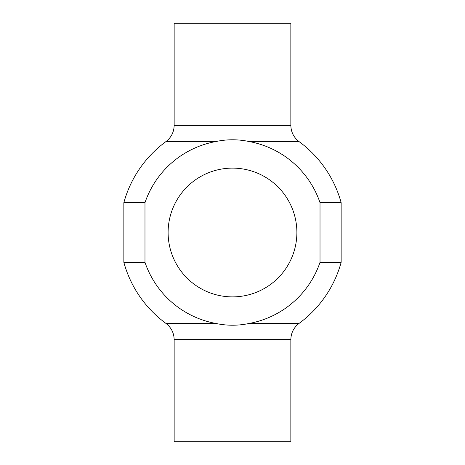 <?xml version="1.0" encoding="UTF-8"?>
<svg xmlns="http://www.w3.org/2000/svg" width="465" height="465" viewBox="0 0 465 465"><rect width="100%" height="100%" fill="white"/><g stroke="black" fill="none" stroke-linecap="round" stroke-linejoin="round"><path stroke-width="0.7" d="M168.115 232.5A64.385 64.385 0 0 1 264.69 176.741A64.385 64.385 0 0 1 264.69 288.259A64.385 64.385 0 0 1 168.115 232.5M174.154 125.37L174.154 23.25L290.846 23.25L290.846 125.37L174.154 125.37C173.986 132.089 171.242 137.501 165.918 141.604L215.545 141.604C226.85 139.175 238.15 139.175 249.455 141.604A92.465 92.465 0 0 1 320.019 202.659L320.019 262.341A92.465 92.465 0 0 1 249.455 323.396C238.15 325.825 226.85 325.825 215.545 323.396A92.465 92.465 0 0 1 144.981 262.341L144.981 202.659L123.853 202.659A112.675 112.675 0 0 1 165.918 141.604M249.455 141.604L299.082 141.604C293.758 137.501 291.014 132.089 290.846 125.37M144.981 202.659A92.465 92.465 0 0 1 215.545 141.604M215.545 323.396L165.918 323.396C171.242 327.5 173.986 332.911 174.154 339.63L174.154 441.75L290.846 441.75L290.846 339.63C291.014 332.911 293.758 327.5 299.082 323.396L249.455 323.396M165.918 323.396A112.675 112.675 0 0 1 123.853 262.341L144.981 262.341M320.019 262.341L341.147 262.341L341.147 202.659L320.019 202.659M174.154 339.63L290.846 339.63M123.853 262.341L123.853 202.659M299.082 323.396A112.675 112.675 0 0 0 341.147 262.341M341.147 202.659A112.675 112.675 0 0 0 299.082 141.604"/></g></svg>
